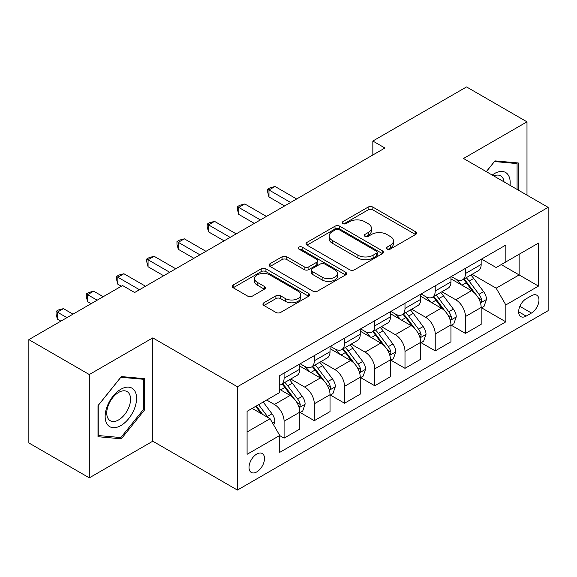 <?xml version="1.0" encoding="UTF-8"?>
<svg xmlns="http://www.w3.org/2000/svg" width="577" height="577" viewBox="0 0 577 577"><rect width="100%" height="100%" fill="white"/><g stroke="black" fill="none" stroke-linecap="round" stroke-linejoin="round"><path stroke-width="0.87" d="M387.044 249.062A2.351 1.356 0 0 0 390.369 249.062L415.591 234.507A3.354 1.94 0 0 0 416.572 233.137A3.354 1.94 0 0 0 415.591 231.766L372.865 207.1A3.354 1.94 0 0 0 368.119 207.1L342.897 221.655A2.351 1.356 0 0 0 342.211 222.614A2.351 1.356 0 0 0 342.897 223.573A2.351 1.356 0 0 0 346.222 223.573L349.489 221.691A10.739 6.203 0 0 1 364.678 221.691L368.234 223.746A10.739 6.203 0 0 1 371.386 228.131A10.739 6.203 0 0 1 368.234 232.517L364.974 234.399A2.351 1.356 0 0 0 364.282 235.358A2.351 1.356 0 0 0 364.974 236.318A2.351 1.356 0 0 0 368.299 236.318L371.559 234.435A10.739 6.203 0 0 1 386.749 234.435L390.312 236.491A10.739 6.203 0 0 1 393.456 240.876A10.739 6.203 0 0 1 390.312 245.261L387.044 247.144A2.351 1.356 0 0 0 386.359 248.103A2.351 1.356 0 0 0 387.044 249.062L387.044 247.144M256.765 471.914A10.941 6.318 120 0 0 263.913 462.271A10.941 6.318 120 0 0 262.232 453.5A10.941 6.318 120 0 0 256.765 454.041A10.941 6.318 120 0 0 249.61 463.684A10.941 6.318 120 0 0 251.291 472.455A10.941 6.318 120 0 0 256.765 471.914M263.92 302.752A3.354 1.94 0 0 0 262.932 304.122A3.354 1.94 0 0 0 263.92 305.493L275.907 312.409A3.354 1.94 0 0 0 280.653 312.409L308.659 296.239A3.354 1.94 0 0 0 309.64 294.869A3.354 1.94 0 0 0 308.659 293.498L265.932 268.832A3.354 1.94 0 0 0 261.186 268.832L233.18 285.002A3.354 1.94 0 0 0 232.199 286.372A3.354 1.94 0 0 0 233.18 287.743L247.656 296.102A3.354 1.94 0 0 0 252.409 296.102L264.396 289.185A3.354 1.94 0 0 0 265.377 287.815A3.354 1.94 0 0 0 264.396 286.444L257.212 282.297A8.98 5.186 0 0 1 254.58 278.633A8.98 5.186 0 0 1 260.126 273.844A8.98 5.186 0 0 1 269.913 274.962L298.035 291.205A8.98 5.186 0 0 1 300.667 294.869A8.98 5.186 0 0 1 295.128 299.658A8.98 5.186 0 0 1 285.341 298.533L280.653 295.828A3.354 1.94 0 0 0 275.907 295.828L263.92 302.752L263.92 305.493M152.782 337.884L89.305 374.538L28.85 339.629L28.85 442.948L89.305 477.85L152.782 441.203L237.414 490.068L237.414 386.749L152.782 337.884L152.782 441.203M526.989 195.134L526.989 121.841L463.511 158.487L548.15 207.352L237.414 386.749M526.989 121.841L466.541 86.932L372.836 141.033L372.836 154.997M28.85 339.629L122.555 285.536L134.643 292.51L384.924 148.015L372.836 141.033M349.72 269.791A3.354 1.94 0 0 0 354.473 269.791L382.479 253.62A3.354 1.94 0 0 0 383.46 252.25A3.354 1.94 0 0 0 382.479 250.88L339.752 226.213A3.354 1.94 0 0 0 335.006 226.213L307 242.383A3.354 1.94 0 0 0 306.012 243.754A3.354 1.94 0 0 0 307 245.124L349.72 269.791M299.752 249.574A2.351 1.356 0 0 1 302.132 249.906L302.132 247.115L345.573 272.193A3.354 1.94 0 0 1 346.553 273.563A3.354 1.94 0 0 1 345.573 274.933L317.559 291.104A3.354 1.94 0 0 1 312.813 291.104L270.086 266.437L270.086 263.696A3.354 1.94 0 0 0 269.106 265.067A3.354 1.94 0 0 0 270.086 266.437M270.086 263.696L282.074 256.772A3.354 1.94 0 0 1 286.819 256.772L304.151 266.776A3.354 1.94 0 0 0 308.897 266.776L316.852 262.189A3.354 1.94 0 0 0 317.833 260.818A3.354 1.94 0 0 0 316.852 259.448L298.807 249.033A2.351 1.356 0 0 1 298.121 248.074A2.351 1.356 0 0 1 299.571 246.819A2.351 1.356 0 0 1 302.132 247.115M531.467 295.727L526.145 298.799A10.602 6.123 120 0 0 519.221 308.14A10.602 6.123 120 0 0 520.843 316.636A10.602 6.123 120 0 0 526.145 316.109L531.467 313.037A10.602 6.123 120 0 0 538.391 303.697A10.602 6.123 120 0 0 536.769 295.2A10.602 6.123 120 0 0 531.467 295.727M237.414 490.068L548.15 310.664L548.15 207.352M481.528 259.073L496.162 267.526L505.834 261.936L505.834 245.045L279.737 375.584L279.737 392.475L247.086 411.322L247.086 454.323L279.737 435.476L279.737 452.368L505.834 321.836L505.834 304.937L496.162 288.183L472.116 274.306M505.834 261.936L538.478 243.09L538.478 286.091L505.834 304.937M89.305 374.538L89.305 477.85M501.24 264.591L519.134 274.926L519.134 254.262L538.478 243.09M496.162 288.183L519.134 274.926L538.478 286.091M247.086 431.985L270.065 418.722L252.163 408.393M279.737 435.613L284.086 438.131L284.086 421.239A13.682 7.898 -120 0 0 274.414 404.484L266.675 400.012M284.086 438.131L299.802 429.057L299.802 412.158A13.682 7.898 -120 0 0 290.13 395.411L279.737 389.403M300.17 412.512L314.314 420.676L314.314 403.785A13.682 7.898 -120 0 0 304.642 387.03L290.75 379.01M314.314 420.676L330.03 411.603L330.03 394.711A13.682 7.898 -120 0 0 320.358 377.957L299.802 366.092M330.397 395.057L344.541 403.229L344.541 386.33A13.682 7.898 -120 0 0 334.869 369.583L320.978 361.563M344.541 403.229L360.257 394.149L360.257 377.257A13.682 7.898 -120 0 0 350.585 360.502L330.03 348.638M360.625 377.61L374.769 385.775L374.769 368.883A13.682 7.898 -120 0 0 365.097 352.129L351.205 344.108M374.769 385.775L390.485 376.702L390.485 359.81A13.682 7.898 -120 0 0 380.813 343.055L360.257 331.184M390.845 360.156L404.996 368.321L404.996 351.429A13.682 7.898 -120 0 0 395.324 334.674L381.433 326.661M404.996 368.321L420.712 359.247L420.712 342.356A13.682 7.898 -120 0 0 411.04 325.601L390.485 313.737M421.073 342.702L435.224 350.874L435.224 333.982A13.682 7.898 -120 0 0 425.552 317.227L411.661 309.207M435.224 350.874L450.94 341.8L450.94 324.901A13.682 7.898 -120 0 0 441.268 308.147L420.712 296.282M451.301 325.255L465.451 333.419L465.451 316.528A13.682 7.898 -120 0 0 455.78 299.773L441.888 291.753M465.451 333.419L481.168 324.346L481.168 307.454A13.682 7.898 -120 0 0 471.496 290.7L450.94 278.835M451.301 276.527L455.78 279.109A13.682 7.898 -120 0 0 462.617 279.787A13.682 7.898 -120 0 0 465.451 273.527L465.451 268.363M421.073 293.981L425.552 296.564A13.682 7.898 -120 0 0 432.389 297.242A13.682 7.898 -120 0 0 435.224 290.981L435.224 285.81M390.845 311.429L395.324 314.011A13.682 7.898 -120 0 0 402.162 314.689A13.682 7.898 -120 0 0 404.996 308.428L404.996 303.264M360.618 328.883L365.097 331.465A13.682 7.898 -120 0 0 371.934 332.143A13.682 7.898 -120 0 0 374.769 325.882L374.769 320.718M330.397 346.337L334.869 348.919A13.682 7.898 -120 0 0 341.707 349.597A13.682 7.898 -120 0 0 344.541 343.329L344.541 338.165M300.17 363.784L304.642 366.366A13.682 7.898 -120 0 0 311.479 367.044A13.682 7.898 -120 0 0 314.314 360.784L314.314 355.62M481.528 307.801L505.834 321.836M462.617 279.787L478.333 270.714A13.682 7.898 -120 0 0 481.168 264.454L481.168 259.289M432.389 297.242L448.105 288.168A13.682 7.898 -120 0 0 450.94 281.901L450.94 276.736M402.162 314.689L417.878 305.615A13.682 7.898 -120 0 0 420.712 299.355L420.712 294.191M371.934 332.143L387.65 323.07A13.682 7.898 -120 0 0 390.485 316.809L390.485 311.638M341.707 349.597L357.423 340.517A13.682 7.898 -120 0 0 360.257 334.256L360.257 329.092M311.479 367.044L327.202 357.971A13.682 7.898 -120 0 0 330.03 351.71L330.03 346.546M279.737 385.047A13.682 7.898 -120 0 0 281.251 384.498L296.975 375.425A13.682 7.898 -120 0 0 299.802 369.157L299.802 363.993M281.251 384.498A13.682 7.898 -120 0 0 284.086 378.238L284.086 373.067M270.065 418.722L279.737 435.476M518.283 190.107L518.283 162.966L494.951 160.882L486.303 171.643M98.011 436.724L121.343 438.808L144.683 409.778L144.683 378.663L121.343 376.579L98.011 405.609L98.011 436.724M143.471 409.079L144.683 409.778M118.876 437.38L121.343 438.808M387.989 249.394L390.312 248.052A10.739 6.203 0 0 0 393.456 243.667L393.456 240.876M371.386 228.131L371.386 230.923A10.739 6.203 0 0 1 368.234 235.308L365.912 236.649M415.548 234.529L372.865 209.891A3.354 1.94 0 0 0 368.119 209.891L343.834 223.905M382.436 253.649L339.752 229.004A3.354 1.94 0 0 0 335.006 229.004L307.043 245.153M376.543 253.209A2.351 1.356 0 0 0 377.235 252.25A2.351 1.356 0 0 0 376.543 251.291L339.045 229.639A2.351 1.356 0 0 0 335.72 229.639L332.28 231.629A10.739 6.203 0 0 0 329.128 236.015A10.739 6.203 0 0 0 332.28 240.4L357.913 255.2A10.739 6.203 0 0 0 373.103 255.2L376.543 253.209L376.543 256A2.351 1.356 0 0 0 377.235 255.041L377.235 252.25M329.128 236.015L329.128 238.806A10.739 6.203 0 0 0 332.28 243.191L332.28 240.4M376.543 256L373.103 257.991A10.739 6.203 0 0 1 357.913 257.991L332.28 243.191M270.137 266.459L282.074 259.563L282.074 256.772M317.833 260.818L317.833 263.61A3.354 1.94 0 0 1 316.852 264.98L308.897 269.567A3.354 1.94 0 0 1 304.151 269.567L286.819 259.563A3.354 1.94 0 0 0 282.074 259.563M302.132 249.906L345.522 274.955M322.132 277.155A8.98 5.186 0 0 0 331.912 278.28A8.98 5.186 0 0 0 337.458 273.491A8.98 5.186 0 0 0 334.826 269.827L324.916 264.107A3.354 1.94 0 0 0 320.17 264.107L312.222 268.694A3.354 1.94 0 0 0 311.234 270.065A3.354 1.94 0 0 0 312.222 271.435L322.132 277.155L322.132 279.953A8.98 5.186 0 0 0 331.912 281.071A8.98 5.186 0 0 0 337.458 276.282L337.458 273.491M311.234 270.065L311.234 272.856A3.354 1.94 0 0 0 312.222 274.226L312.222 271.435M322.132 279.953L312.222 274.226M300.667 294.869L300.667 297.66A8.98 5.186 0 0 1 295.128 302.449A8.98 5.186 0 0 1 285.341 301.331L280.653 298.619A3.354 1.94 0 0 0 275.907 298.619L263.963 305.514M254.58 278.633L254.58 281.425A8.98 5.186 0 0 0 257.212 285.088L257.212 282.297M264.345 289.207L257.212 285.088M308.616 296.268L265.932 271.623A3.354 1.94 0 0 0 261.186 271.623L233.223 287.772M481.168 308.01L484.067 306.337L486.483 299.355A9.059 5.229 -120 0 0 483.591 291.637L473.71 278.446A26.16 15.103 -120 0 0 470.861 275.027M461.03 284.656A26.16 15.103 -120 0 0 455.679 279.052M480.338 302.463L481.398 301.324L481.593 299.744A9.059 5.229 -120 0 0 478.997 294.292L469.115 281.1A26.16 15.103 -120 0 0 466.266 277.681M463.829 279.088A21.717 12.535 60 0 1 467.392 283.141L475.758 294.299M296.657 198.971L275.02 186.479L268.976 189.97L268.976 196.952L284.569 205.953M463.36 279.355A26.16 15.103 60 0 1 466.216 282.773L472.787 291.544M268.976 196.952L267.641 191.997L267.641 189.206L290.613 202.462M267.641 189.206L270.065 187.806L275.02 186.479M450.94 325.464L453.839 323.791L456.256 316.809A9.059 5.229 -120 0 0 453.363 309.092L443.489 295.9A26.16 15.103 -120 0 0 440.633 292.481M430.803 302.11A26.16 15.103 -120 0 0 425.451 296.506M450.118 319.91L451.171 318.771L451.365 317.191A9.059 5.229 -120 0 0 448.769 311.739L438.895 298.554A26.16 15.103 -120 0 0 436.039 295.135M433.601 296.542A21.717 12.535 60 0 1 437.164 300.588L445.531 311.753M266.43 216.425L244.792 203.933L238.748 207.424L238.748 214.399L254.342 223.407M433.132 296.809A26.16 15.103 60 0 1 435.988 300.228L442.559 308.998M238.748 214.399L237.414 209.444L237.414 206.653L260.386 219.916M237.414 206.653L239.837 205.261L244.792 203.933M420.712 342.911L423.612 341.238L426.035 334.256A9.059 5.229 -120 0 0 423.143 326.539L413.262 313.354A26.16 15.103 -120 0 0 410.406 309.936M400.575 319.564A26.16 15.103 -120 0 0 395.223 313.953M419.89 337.365L420.943 336.225L421.138 334.646A9.059 5.229 -120 0 0 418.549 329.193L408.667 316.001A26.16 15.103 -120 0 0 405.811 312.583M403.373 313.989A21.717 12.535 60 0 1 406.944 318.042L415.303 329.207M236.209 233.88L214.565 221.38L208.521 224.871L208.521 231.853L224.114 240.854M402.912 314.263A26.16 15.103 60 0 1 405.761 317.682L412.331 326.445M208.521 231.853L207.186 226.898L207.186 224.107L230.158 237.371M207.186 224.107L209.61 222.708L214.565 221.38M390.485 360.365L393.384 358.692L395.808 351.71A9.059 5.229 -120 0 0 392.915 343.993L383.034 330.801A26.16 15.103 -120 0 0 380.178 327.383M370.355 337.011A26.16 15.103 -120 0 0 364.996 331.407M389.663 354.812L390.716 353.679L390.91 352.093A9.059 5.229 -120 0 0 388.321 346.647L378.44 333.456A26.16 15.103 -120 0 0 375.584 330.037M373.146 331.443A21.717 12.535 60 0 1 376.716 335.497L385.075 346.654M205.982 251.327L184.337 238.835L178.293 242.326L178.293 249.307L193.886 258.308M372.684 331.71A26.16 15.103 60 0 1 375.533 335.129L382.104 343.899M178.293 249.307L176.966 244.345L176.966 241.554L199.93 254.818M176.966 241.554L179.382 240.162L184.337 238.835M360.257 377.82L363.164 376.139L365.58 369.157A9.059 5.229 -120 0 0 362.688 361.44L352.807 348.256A26.16 15.103 -120 0 0 349.95 344.837M340.127 354.466A26.16 15.103 -120 0 0 334.768 348.861M359.435 372.266L360.488 371.126L360.683 369.547A9.059 5.229 -120 0 0 358.093 364.094L348.212 350.91A26.16 15.103 -120 0 0 345.356 347.491M342.918 348.89A21.717 12.535 60 0 1 346.488 352.944L354.848 364.109M175.754 268.781L154.109 256.282L148.065 259.773L148.065 266.754L163.659 275.763M342.457 349.164A26.16 15.103 60 0 1 345.306 352.583L351.876 361.353M148.065 266.754L146.738 261.799L146.738 259.008L169.71 272.272M146.738 259.008L149.154 257.609L154.109 256.282M510.025 185.34A22.229 12.831 120 0 0 508.077 174.781A22.229 12.831 120 0 0 492.21 175.055M504.067 181.899A16.827 9.715 120 0 0 502.567 177.622A16.827 9.715 120 0 0 500.677 175.87A16.827 9.715 120 0 0 493.753 175.949M494.417 161.538L517.079 163.587L517.079 189.407M515.578 162.721L517.079 163.587M486.346 171.672L494.467 161.567M120.86 389.266A22.229 12.831 120 0 0 105.144 416.486A22.229 12.831 120 0 0 120.86 425.566A22.229 12.831 120 0 0 136.576 398.339A22.229 12.831 120 0 0 120.86 389.266M118.66 392.403A16.827 9.715 120 0 0 107.661 407.232A16.827 9.715 120 0 0 110.243 420.72A16.827 9.715 120 0 0 118.66 419.883A16.827 9.715 120 0 0 129.652 405.054A16.827 9.715 120 0 0 127.07 391.567A16.827 9.715 120 0 0 118.66 392.403M143.471 409.432L120.86 437.561L98.249 435.541L98.249 405.393L120.86 377.264L143.471 379.284L143.471 409.432M141.971 378.425L143.471 379.284M330.03 395.267L332.936 393.593L335.352 386.612A9.059 5.229 -120 0 0 332.46 378.894L322.579 365.703A26.16 15.103 -120 0 0 319.723 362.284M309.899 371.913A26.16 15.103 -120 0 0 304.541 366.308M329.207 389.72L330.26 388.581L330.455 387.001A9.059 5.229 -120 0 0 327.866 381.548L317.985 368.357A26.16 15.103 -120 0 0 315.129 364.938M312.698 366.345A21.717 12.535 60 0 1 316.261 370.398L324.62 381.556M145.527 286.228L123.882 273.736L117.838 277.227L117.838 284.209L121.343 286.228M312.229 366.611A26.16 15.103 60 0 1 315.085 370.03L321.649 378.8M117.838 284.209L116.511 279.254L116.511 276.462L139.483 289.719M116.511 276.462L118.927 275.063L123.882 273.736M299.802 412.721L302.709 411.048L305.125 404.066A9.059 5.229 -120 0 0 302.233 396.349L292.351 383.157A26.16 15.103 -120 0 0 289.495 379.738M298.98 407.167L300.033 406.028L300.235 404.448A9.059 5.229 -120 0 0 297.638 398.995L287.757 385.811A26.16 15.103 -120 0 0 284.901 382.392M282.47 383.799A21.717 12.535 60 0 1 286.033 387.852L294.393 399.01M103.211 296.701L93.654 291.19L87.61 294.681L87.61 301.656L91.116 303.682M282.002 384.066A26.16 15.103 60 0 1 284.858 387.484L291.421 396.255M87.61 301.656L86.283 296.701L86.283 293.909L97.16 300.191M86.283 293.909L88.699 292.517L93.654 291.19M273.686 425.004L274.897 421.513A9.059 5.229 -120 0 0 272.005 413.796L263.191 402.025M72.983 314.155L63.427 308.637L57.383 312.128L57.383 319.11L60.888 321.137M268.233 417.669A9.059 5.229 -120 0 0 267.411 416.45L258.597 404.679M256.325 405.992L262.658 414.452M255.69 406.359L261.064 413.529M57.383 319.11L56.056 314.155L56.056 311.364L66.932 317.646M56.056 311.364L58.472 309.964L63.427 308.637M274.414 404.484L290.13 395.411M304.642 387.03L320.358 377.957M334.869 369.583L350.585 360.502M365.097 352.129L380.813 343.055M395.324 334.674L411.04 325.601M425.552 317.227L441.268 308.147M455.78 299.773L471.496 290.7M465.451 273.527L481.168 264.454M465.451 316.528L481.168 307.454M435.224 333.982L450.94 324.901M435.224 290.981L450.94 281.901M404.996 351.429L420.712 342.356M404.996 308.428L420.712 299.355M374.769 368.883L390.485 359.81M374.769 325.882L390.485 316.809M344.541 386.33L360.257 377.257M344.541 343.329L360.257 334.256M314.314 403.785L330.03 394.711M314.314 360.784L330.03 351.71M284.086 421.239L299.802 412.158M284.086 378.238L299.802 369.157M519.87 306.344L531.467 313.037M518.651 311.782L526.145 316.109M390.312 248.052L390.312 245.261M364.974 236.318L364.974 234.399M368.234 235.308L368.234 232.517M342.897 223.573L342.897 221.655M368.119 209.891L368.119 207.1M372.865 209.891L372.865 207.1M415.591 234.507L415.591 231.766M307 245.124L307 242.383M335.006 229.004L335.006 226.213M339.752 229.004L339.752 226.213M382.479 253.62L382.479 250.88M357.913 257.991L357.913 255.2M373.103 257.991L373.103 255.2M286.819 259.563L286.819 256.772M304.151 269.567L304.151 266.776M308.897 269.567L308.897 266.776M316.852 264.98L316.852 262.189M345.573 274.933L345.573 272.193M275.907 298.619L275.907 295.828M280.653 298.619L280.653 295.828M285.341 301.331L285.341 298.533M264.396 289.185L264.396 286.444M233.18 287.743L233.18 285.002M261.186 271.623L261.186 268.832M265.932 271.623L265.932 268.832M308.659 296.239L308.659 293.498M480.49 302.954L486.425 299.528M469.115 281.1L473.71 278.446M461.997 285.211L466.216 282.773M478.997 294.292L483.591 291.637M478.283 297.826L481.593 299.744M450.262 320.408L456.198 316.982M438.895 298.554L443.489 295.9M431.769 302.665L435.988 300.228M448.769 311.739L453.363 309.092M448.055 315.28L451.365 317.191M420.034 337.862L425.97 334.429M408.667 316.001L413.262 313.354M401.542 320.12L405.761 317.682M418.549 329.193L423.143 326.539M417.827 332.734L421.138 334.646M389.807 355.309L395.743 351.883M378.44 333.456L383.034 330.801M371.314 337.567L375.533 335.129M388.321 346.647L392.915 343.993M387.6 350.181L390.91 352.093M359.579 372.764L365.515 369.338M348.212 350.91L352.807 348.256M341.086 355.021L345.306 352.583M358.093 364.094L362.688 361.44M357.372 367.636L360.683 369.547M329.352 390.211L335.295 386.785M317.985 368.357L322.579 365.703M310.859 372.468L315.085 370.03M327.866 381.548L332.46 378.894M327.145 385.083L330.455 387.001M299.131 407.665L305.067 404.239M287.757 385.811L292.351 383.157M280.631 389.922L284.858 387.484M297.638 398.995L302.233 396.349M296.917 402.537L300.235 404.448M272.539 423.013L274.84 421.686M267.411 416.45L272.005 413.796"/></g></svg>
